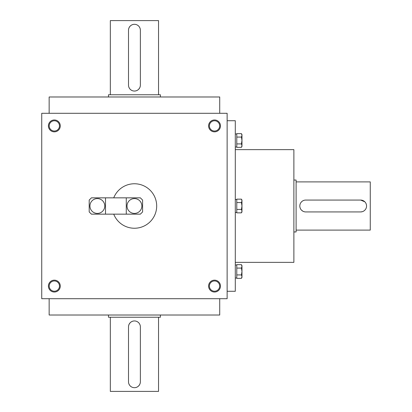<?xml version="1.0" encoding="UTF-8"?>
<svg xmlns="http://www.w3.org/2000/svg" width="412" height="412" viewBox="0 0 412 412"><rect width="100%" height="100%" fill="white"/><g stroke="black" fill="none" stroke-linecap="round" stroke-linejoin="round"><path stroke-width="0.62" d="M219.72 113.3L219.72 96.985L49.152 96.985L49.152 113.3M227.136 113.3L227.136 298.7L41.736 298.7L41.736 113.3L227.136 113.3M60.276 125.907A5.933 5.933 0 0 1 51.376 131.047A5.933 5.933 0 0 1 51.376 120.767A5.933 5.933 0 0 1 60.276 125.907M220.461 125.907A5.933 5.933 0 0 1 211.562 131.047A5.933 5.933 0 0 1 211.562 120.767A5.933 5.933 0 0 1 220.461 125.907M48.41 286.093A5.933 5.933 0 0 0 57.309 291.233A5.933 5.933 0 0 0 57.309 280.953A5.933 5.933 0 0 0 48.41 286.093M208.596 286.093A5.933 5.933 0 0 0 217.495 291.233A5.933 5.933 0 0 0 217.495 280.953A5.933 5.933 0 0 0 208.596 286.093M209.399 286.093A5.129 5.129 0 0 0 217.093 290.537A5.129 5.129 0 0 0 217.093 281.648A5.129 5.129 0 0 0 209.399 286.093M49.213 286.093A5.129 5.129 0 0 0 56.907 290.537A5.129 5.129 0 0 0 56.907 281.648A5.129 5.129 0 0 0 49.213 286.093M227.136 291.284L235.293 291.284L235.293 120.716L227.136 120.716M235.293 262.362L293.88 262.362L293.88 149.638L235.293 149.638M219.72 298.7L219.72 315.015L49.152 315.015L49.152 298.7M59.472 125.907A5.129 5.129 0 0 1 51.778 130.352A5.129 5.129 0 0 1 51.778 121.463A5.129 5.129 0 0 1 59.472 125.907M219.658 125.907A5.129 5.129 0 0 1 211.964 130.352A5.129 5.129 0 0 1 211.964 121.463A5.129 5.129 0 0 1 219.658 125.907M360.624 200.067L305.745 200.067A5.933 5.933 0 0 0 299.812 206A5.933 5.933 0 0 0 305.745 211.933L360.624 211.933A5.933 5.933 0 0 0 366.556 206A5.933 5.933 0 0 0 360.624 200.067L364.821 201.808M296.104 181.898L370.264 181.898L370.264 230.102L296.104 230.102M303.469 200.52L302.449 201.066M301.548 201.803L300.817 202.699M299.926 207.159L300.266 208.271M300.513 208.802L301.157 209.76M301.548 210.192L302.938 211.227M303.469 211.48L304.576 211.814M360.624 211.933L362.349 211.675M362.9 211.48L363.92 210.934M364.821 210.197L365.552 209.301M366.443 204.841L366.103 203.729M365.856 203.198L365.212 202.24M293.88 180.044L296.104 180.044L296.104 231.956L293.88 231.956M241.437 137.067L241.968 135.352L241.437 133.643L236.776 133.643L236.776 137.067L241.437 137.067L241.968 140.492L241.968 146.425L241.437 147.342L241.968 145.627L241.437 143.917L241.968 140.492L241.968 134.559L241.437 133.643M236.776 137.067L236.776 147.342L241.437 147.342M236.776 143.917L241.437 143.917M236.776 146.981L235.293 146.981M241.437 202.575L241.968 200.86L241.437 199.15L236.776 199.15L236.776 202.575L241.437 202.575L241.968 206L241.968 211.933L241.437 212.85L241.968 211.14L241.437 209.425L241.968 206L241.968 200.067L241.437 199.15M236.776 202.575L236.776 212.85L241.437 212.85M236.776 209.425L241.437 209.425M236.776 212.489L235.293 212.489M241.437 268.083L241.968 266.373L241.437 264.659L236.776 264.659L236.776 268.083L241.437 268.083L241.968 271.508L241.968 277.441L241.437 278.358L241.968 276.648L241.437 274.933L241.968 271.508L241.968 265.575L241.437 264.659M236.776 268.083L236.776 278.358L241.437 278.358M236.776 274.933L241.437 274.933M236.776 277.997L235.293 277.997M128.503 30.241L128.503 85.119A5.933 5.933 0 0 0 134.436 91.052A5.933 5.933 0 0 0 140.368 85.119L140.368 30.241A5.933 5.933 0 0 0 134.436 24.308A5.933 5.933 0 0 0 128.503 30.241M110.334 94.76L110.334 20.6L158.538 20.6L158.538 94.76M128.956 87.395L129.502 88.415M130.238 89.316L131.134 90.048M135.594 90.939L136.707 90.599M137.237 90.352L138.195 89.708M138.628 89.316L139.663 87.926M139.915 87.395L140.25 86.288M139.915 27.965L139.369 26.945M138.633 26.044L137.737 25.312M133.277 24.421L132.164 24.761M131.634 25.008L130.676 25.652M130.244 26.044L129.208 27.434M128.956 27.965L128.621 29.072M108.48 96.985L108.48 94.76L160.392 94.76L160.392 96.985M140.368 381.759L140.368 326.881A5.933 5.933 0 0 0 134.436 320.948A5.933 5.933 0 0 0 128.503 326.881L128.503 381.759A5.933 5.933 0 0 0 134.436 387.692A5.933 5.933 0 0 0 140.368 381.759M158.538 317.24L158.538 391.4L110.334 391.4L110.334 317.24M139.915 324.604L139.369 323.585M138.633 322.684L137.737 321.952M133.277 321.061L132.164 321.401M131.634 321.648L130.676 322.292M130.244 322.684L129.208 324.074M128.956 324.604L128.621 325.712M128.956 384.036L129.502 385.055M130.238 385.956L131.134 386.688M135.594 387.579L136.707 387.239M137.237 386.992L138.195 386.348M138.628 385.956L139.663 384.566M139.915 384.036L140.25 382.928M160.392 315.015L160.392 317.24L108.48 317.24L108.48 315.015M142.593 211.933L142.593 200.067L140.368 197.842L126.278 197.842L126.278 214.158L140.368 214.158L142.593 211.933M105.513 214.158L91.423 214.158L89.198 211.933L89.198 200.067L91.423 197.842L105.513 197.842L105.513 214.158L126.278 214.158M97.356 213.416A7.416 7.416 0 0 1 90.934 202.292A7.416 7.416 0 0 1 103.778 202.292A7.416 7.416 0 0 1 97.356 213.416M105.513 197.842L126.278 197.842M134.436 213.416A7.416 7.416 0 0 1 128.014 202.292A7.416 7.416 0 0 1 140.858 202.292A7.416 7.416 0 0 1 134.436 213.416M113.738 197.842A22.248 22.248 0 0 1 156.508 208.776A22.248 22.248 0 0 1 113.738 214.158M236.776 134.003L235.293 134.003M236.776 199.511L235.293 199.511M236.776 265.019L235.293 265.019"/></g></svg>
